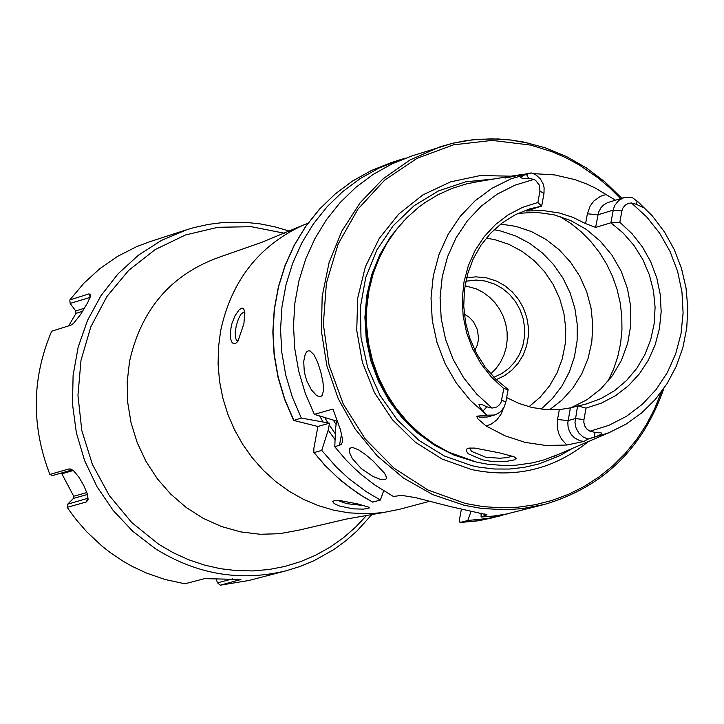 <?xml version="1.0" encoding="UTF-8"?>
<svg xmlns="http://www.w3.org/2000/svg" width="724" height="724" viewBox="0 0 724 724"><rect width="100%" height="100%" fill="white"/><g stroke="black" fill="none" stroke-linecap="round" stroke-linejoin="round"><path stroke-width="1.09" d="M468.31 453.776L466.147 450.916L466.718 449.052L469.252 448.102L474.799 448.084L499.46 452.862L513.877 456.69L516.357 458.31L514.185 459.921L507.271 461.224L497.243 461.641L489.65 461.107L482.302 459.821L468.31 453.776M469.659 448.047L471.523 451.369L485.795 457.269L500.166 458.238L507.081 457.568L512.474 456.211M320.651 396.598L322.135 395.557L323.556 390.399L322.967 382.028L320.795 371.973L317.601 362.19L313.908 354.679L310.098 350.959L308.216 350.841L306.596 351.936L305.238 354.163L303.709 361.412L304.243 371.104L305.347 376.254L306.985 381.267L311.401 389.874L316.37 395.322L318.651 396.517L320.651 396.598M384.996 479.641L386.254 478.826L386.535 477.487L384.562 473.261L372.96 460.853L365.52 454.582L358.543 449.83L353.041 447.622L351.104 447.676L349.773 448.581L349.493 452.482L352.253 458.473L361.285 468.627L373.15 476.564L380.236 479.306L384.996 479.641M244.938 313.221L243.436 312.279L240.902 314.261L238.277 319.284L236.196 326.09L235.273 331.918L235.345 337.456L236.63 340.38L238.658 340.153M243.888 323.728L237.861 341.429L235.128 343.828L233.409 343.701L231.915 342.199L230.793 339.357L230.241 332.94L231.58 324.47L235.029 315.7L239.119 309.89L241.544 308.162L243.409 308.279L244.857 311.944L243.888 323.728M337.447 500.338L346.733 503.669L364.534 505.633M357.511 503.868L368.797 507.162L369.349 507.922L363.538 509.126L353.176 508.863L338.895 505.859L334.18 503.524L332.714 501.569L334.47 500.456L339.375 500.474L357.511 503.868M429.766 501.252L399.377 509.325L382.996 512.601L367.892 513.787L348.905 512.864L333.845 510.221L318.325 505.642L303.329 499.279L289.048 491.198L275.672 481.514L263.355 470.338L252.269 457.821L242.549 444.111L234.323 429.386L227.689 413.838L222.73 397.657L219.517 381.05L218.096 364.226L218.467 347.411L220.639 330.805C231.363 280.894 258.839 245.698 303.039 225.209L307.981 223.209M543.986 193.408L539.941 191.154L537.86 202.512L541.67 206.087L543.986 193.408L544.104 187.715L543.181 183.987L540.412 178.982L536.267 175.145L532.964 173.461L531.208 172.918L505.062 178.05L514.384 175.651L522.809 174.375M503.261 408.562L501.279 413.811L496.999 419.784L491.198 424.101L486.148 426.011L505.135 435.857L525.262 442.409L545.996 445.486L566.811 445.034L583.861 441.45L588.042 439.088L598.784 435.54L601.789 433.468L600.558 432.391L595.01 432.373L589.97 431.214L608.902 425.341L626.559 416.246L642.46 404.182L656.179 389.476L667.365 372.516L675.718 353.774L681.013 333.737L683.103 312.949L681.954 291.962L677.592 271.337L670.116 251.617L659.754 233.336L646.749 216.983L631.473 202.982L636.459 204.358L642.831 207.381L639.763 203.39L632.016 197.281L624.061 197.534L607.581 202.63L603.4 205.136L600.866 207.851L598.549 212.313L595.608 227.408L585.589 223.607L572.892 217.336L559.534 213.037L543.805 210.657L526.049 210.983L541.67 206.087L529.597 208.91L515.379 214.684L502.311 222.82L490.718 233.119L480.899 245.318L473.116 259.102L467.577 274.106L464.428 289.944L463.749 306.198L465.559 322.461L469.804 338.289L476.392 353.276L485.134 367.032L495.804 379.204L508.13 389.467L503.814 388.634L501.18 401.974L499.705 404.553L496.727 407.033L492.076 408.083L486.799 406.807L483.062 411.051L480.039 407.494L478.971 404.454L481.216 404.191L486.799 406.807M486.148 426.011L477.894 418.888L476.835 416.191L486.863 415.196L483.062 411.051M501.732 400.037L505.805 402.191L504.085 407.169L500.99 411.286L497.931 413.576L494.42 415.042L486.863 415.196M474.89 350.353L477.387 344.941L478.519 339.013L477.532 329.918L473.478 321.728L469.324 317.329L464.319 314.116M511.017 176.185L480.392 175.534L450.545 181.869L422.897 194.901L398.761 214.042L379.276 238.386L365.376 266.794L357.737 297.935L356.724 330.316L362.398 362.407L374.471 392.68L392.39 419.694L415.286 442.174L442.074 459.052L471.469 469.532C515.072 478.691 554.059 469.351 588.449 441.522M478.872 181.462L466.564 183.869L451.912 188.457L437.893 194.792L424.707 202.81L418.481 207.408L406.861 217.734L396.471 229.436L387.449 242.359L379.385 257.518L373.186 273.681L368.95 290.605L366.742 308.017L366.606 325.664L368.534 343.276L372.507 360.57L378.462 377.285L386.299 393.168L395.91 407.965L407.132 421.468L419.802 433.459L433.721 443.749L448.681 452.183L476.609 462.129L487.777 464.247L504.682 465.577L515.941 465.224L532.611 462.844L543.471 460.039L558.503 454.364M571.408 407.603L586.965 399.729L600.802 388.951L612.441 375.62L621.509 360.19L627.69 343.176L630.803 325.157L630.722 306.732L627.455 288.514L621.129 271.12L611.934 255.119L600.187 241.056L586.286 229.39L570.675 220.53L553.896 214.766L535.986 212.277L518.067 213.372M549.471 409.829L562.204 399.892L573.073 387.765L581.788 373.819L588.087 358.443L591.789 342.072L592.802 325.194L591.092 308.279L586.702 291.817L579.77 276.269L570.485 262.097L559.118 249.699L545.986 239.427L531.47 231.59L515.995 226.404L500.691 224.06M541.081 409.132L552.448 398.49L561.96 385.992L569.363 371.946L574.458 356.76L577.109 340.814L577.254 324.533L574.883 308.37L570.059 292.731L562.919 278.034L553.643 264.685L542.484 253.029L529.733 243.373L515.723 235.979L500.836 231.047L494.148 229.698M496.257 379.638L504.565 375.638L511.986 370.082L518.248 363.14L523.162 355.059L526.556 346.108L528.303 336.606L528.357 326.868L526.71 317.221L523.425 308.008L518.61 299.519L512.42 292.062L505.071 285.88L496.818 281.193L486.428 277.817L475.695 276.839L466.582 277.935M493.895 377.285L501.795 373.566L508.863 368.353L514.855 361.828L519.561 354.208L522.819 345.755L524.529 336.76L524.619 327.529L523.099 318.388L520.013 309.637L515.461 301.582L509.615 294.505L502.664 288.641L494.845 284.188L484.971 280.984L476.111 280.052L465.849 281.193M490.754 373.91L496.094 368.462L500.51 362.154L503.886 355.149L506.148 347.629L507.216 339.791L507.09 331.827L505.75 323.945L503.252 316.343L499.632 309.22L495.008 302.759L489.496 297.13L483.216 292.469L476.347 288.894L465.016 285.727M588.042 439.088L582.983 436.88L578.838 433.061L576.069 428.056L574.983 422.418L577.58 405.911L586.033 408.101L583.96 419.486L575.263 418.617L568.087 420.581L557.525 419.522L559.326 409.648L570.394 407.884L586.503 403.938L601.092 398.526L614.558 390.652L626.55 380.516L636.749 368.407L644.885 354.633L650.749 339.583L654.179 323.637L655.093 307.22L653.464 290.776L649.328 274.74L642.812 259.536L634.07 245.572L623.346 233.2L610.92 222.775L595.608 227.408M559.326 409.648L545.444 409.594L531.651 407.413L518.855 403.404L506.646 397.594M615.436 200.177L595.381 188.104L586.847 184.05L575.1 179.652L554.494 174.882L533.407 173.642M539.941 191.154L539.326 185.154L535.642 180.412L533.923 179.416L528.629 178.312L522.52 178.394L520.529 177.507L523.434 175.362L531.208 172.918M530.592 143.596L511.126 140.058L491.478 138.818L471.876 139.904L452.581 143.289L412.083 155.859L392.082 163.832L373.231 174.375L355.837 187.344L340.153 202.548L326.433 219.743L314.886 238.676L305.691 259.047L298.994 280.568L294.903 302.885L293.482 325.664L294.759 348.552L298.704 371.195L305.257 393.241L314.334 414.354L332.922 409.042L340.506 429.83L342.524 439.558L342.253 442.445L341.104 444.554L334.787 446.789L345.656 459.55L353.484 467.478L361.728 474.899L374.842 485.035L393.503 496.546L401.25 495.306L415.63 497.659L450.192 506.538L486.971 514.8L481.107 517.026L493.696 516.04L506.148 514.094L544.376 504.465C603.101 487.171 642.921 448.518 663.827 388.517M606.341 194.457L600.558 196.249L593.942 200.937L590.223 205.888L587.381 213.788L597.906 214.784L613.219 210.123L621.898 210.937L622.848 208.105L625.264 205.073L628.631 203.308L631.473 202.982M621.898 210.937L619.835 222.268L610.92 222.775L613.5 208.865L614.857 205.308L618.721 200.448L624.061 197.534M586.033 408.101L601.309 403.168L615.545 395.666L628.36 385.792L639.419 373.81L648.433 360.036L655.166 344.823L659.446 328.587L661.166 311.736L660.27 294.722L656.795 277.998L650.831 261.979L642.532 247.101L632.106 233.752L619.835 222.268M583.96 419.486L583.843 422.526L585.001 426.427L586.748 428.916L589.97 431.214M537.86 202.512L522.556 207.363L508.266 214.793L495.388 224.621L484.256 236.576L475.161 250.359L468.356 265.599L464.012 281.889L462.256 298.813L463.134 315.908L466.618 332.723L472.618 348.814L480.971 363.756L491.469 377.141L503.814 388.634M314.334 414.354L336.769 421.142L335.547 428.011L334.787 446.789M335.058 439.604L328.207 430.083L329.529 423.187L301.338 418.065L293.663 420.418L317.908 426.481L313.854 448.409L313.827 452.373L325.013 465.261L336.877 476.917L349.656 487.424L363.258 496.682L372.715 502.121L380.362 500.067L383.63 490.845M319.764 416.146L322.895 421.658M405.549 158.131L398.933 160.122L378.969 168.077L360.154 178.602L342.787 191.543L327.13 206.711L313.438 223.87L301.908 242.766L292.731 263.102L286.043 284.568L281.962 306.831L280.541 329.565L281.808 352.398L285.745 374.996L292.288 396.996L301.338 418.065M481.107 517.026L481.071 513.035M328.207 430.083L321.755 450.428L336.452 467.179L348.642 478.474L366.263 491.677L380.362 500.067M471.125 511.153L467.794 520.493L487.831 518.465L509.234 513.461M321.755 450.428L314.18 452.545M467.794 520.493L459.957 522.529L459.532 519.28L461.387 509.135M313.89 452.455L324.723 465.179L340.742 480.483L358.344 493.678L372.715 502.121M329.529 423.187L317.908 426.481M337.438 420.952L336.769 421.142M505.805 402.191L508.13 389.467M284.478 233.255L251.4 226.703L217.915 227.282L185.425 234.992L155.28 249.527L128.754 270.296L106.953 296.433L90.799 326.868L80.998 360.317L77.957 395.385L81.821 430.599L92.419 464.464L109.315 495.56L131.786 522.574L158.882 544.385L173.371 552.81L188.548 559.715L204.249 565.019L220.313 568.675L236.603 570.648L252.938 570.919L269.156 569.489L285.111 566.376L300.641 561.607L315.583 555.245L329.8 547.335L343.158 537.968L355.52 527.235L366.769 515.244M289.437 231.155L274.993 226.865L260.287 223.906L245.409 222.322L223.064 222.53L208.313 224.404L193.806 227.635L186.683 229.752L161.543 240.359L138.474 255.156L118.103 273.762L100.971 295.691L87.532 320.37L78.156 347.149L73.097 375.303L72.49 404.101L76.355 432.762L84.59 460.536L96.98 486.664L113.188 510.465L132.782 531.298L155.235 548.611C196.638 574.485 240.287 581.879 286.197 570.784L300.388 566.376L314.107 560.648L333.565 549.715L345.647 540.937L356.914 531.063L372.073 514.339M90.183 297.093L89.007 293.863L90.654 294.831L90.482 296.107L87.74 302.551L80.69 314.388L73.486 323.429L70.807 325.212L51.666 331.212C31.775 378.055 31.168 425.793 49.866 474.437L52.526 475.577L72.156 469.93L69.024 468.917L71.088 469.143L73.984 471.17L78.961 477.261L83.803 485.569L87.197 493.714L88.102 499.56L86.446 501.913L67.242 507.325L70.219 511.669L76.527 520.076L86.844 531.932L102.066 546.186L110.229 552.584L123.098 561.218L132.049 566.295L145.94 572.847L165.172 579.535L184.946 583.779L204.503 578.648L240.902 579.462L220.268 585.191L248.975 580.476L286.197 570.784M67.242 507.325L67.649 504.212L73.423 498.438L73.712 496.257L61.857 473.795L60.608 473.252M68.644 325.891L75.984 313.383L75.749 310.949L70.147 303.419L69.821 299.962L83.848 283.256L99.858 268.64L117.578 256.359L136.709 246.613L150.094 241.599L186.683 229.752M89.007 293.863L69.821 299.962M69.024 468.917L49.866 474.437M220.268 585.191L217.526 582.838L215.87 578.223M82.708 311.257L75.984 313.383M84.599 308.153L75.749 310.949M90.075 297.428L70.147 303.419M86.808 492.546L73.712 496.257M73.242 470.519L61.857 473.795M88.129 498.157L67.649 504.212M232.739 578.856L217.526 582.838M87.423 494.483L73.423 498.438M382.987 512.601L346.497 519.036L298.985 530.122L279.772 533.688L260.188 534.285L240.621 531.878L221.508 526.529L203.236 518.339L186.213 507.479L170.792 494.184L157.298 478.736L146.04 461.459L137.234 442.717L131.08 422.916L127.714 402.472L127.198 381.829L129.551 361.421C141.252 309.184 171.181 274.432 219.327 257.165L261.373 242.486L303.039 225.209M595.01 432.373L594.142 437.287M494.42 415.042L487.324 417.006L479.659 417.142L476.835 416.191M621.771 198.231L604.993 181.941L586.449 167.959L566.439 156.52L545.281 147.814L524.248 142.157L511.225 140.049L498.112 138.963L478.446 139.27L465.441 140.764L452.6 143.289L440.011 146.818L410.037 159.95L383.077 178.828L360.081 202.829L341.864 231.092L329.067 262.649L322.171 296.387L321.411 331.121L326.823 365.62L338.217 398.662L355.194 429.088L377.141 455.821L403.286 477.912L432.708 494.61L464.356 505.316L481.514 508.42L504.583 509.768L521.814 508.682L544.376 504.465M620.504 198.62L609.671 187.751L598.033 177.851L579.263 164.972L565.987 157.787L552.231 151.796L530.873 145.117L492.067 140.393L453.486 144.854L417.069 158.312L384.661 180.113L357.891 209.182L338.144 244.069L326.424 283.012L323.338 324.062L329.049 365.113L343.285 404.101L365.303 439.034L393.992 468.156L427.884 489.976L465.261 503.433L482.718 506.556L500.32 507.823L517.877 507.207L535.226 504.728L552.177 500.402L568.566 494.284L584.223 486.428L598.992 476.935L612.721 465.894L625.274 453.414L636.523 439.622L646.36 424.671L654.677 408.698L661.41 391.883M494.148 178.955L465.704 181.815L438.635 190.855L414.101 205.716L393.186 225.734L376.815 250.061L365.711 277.636L360.362 307.257L361.014 337.619L367.638 367.394L379.946 395.268L397.395 420.029L419.223 440.581L444.455 456.039L471.994 465.722L479.424 467.251L494.42 469.007L509.443 469.043L524.33 467.342L538.882 463.93L559.733 455.713L572.729 448.265M404.209 220.458L390.725 236.54L379.819 254.721L371.765 274.568L366.751 295.591L364.905 317.302L366.272 339.167L370.824 360.661L378.444 381.276L388.951 400.499L402.101 417.884L417.558 432.997L434.961 445.486L453.894 455.052L474.582 461.631M383.258 249.671L376.154 264.694L370.851 280.586L367.421 297.102L365.919 314.008L366.362 331.049L368.742 347.982L373.041 364.561L379.186 380.543L387.087 395.684L396.625 409.775L407.657 422.608L420.038 433.993L433.567 443.767L448.056 451.785M378.489 259.518L373.24 273.093L369.394 287.238L366.978 301.772L366.045 316.551L366.579 331.411L368.597 346.181L372.064 360.697L376.951 374.797L383.195 388.336L390.725 401.15L399.467 413.105L409.322 424.065L420.164 433.911L431.893 442.536M607.798 381.548L613.472 369.448L617.762 356.697L620.595 343.447L621.952 329.9L621.798 316.216L620.151 302.596L617.02 289.22L612.459 276.251L606.531 263.88L599.3 252.269L590.865 241.572L581.354 231.933L570.883 223.481L559.589 216.331M528.972 406.743L540.122 397.232L549.561 385.856L557.009 372.923L562.286 358.787L565.227 343.864L565.77 328.542L563.887 313.257L559.634 298.424L553.136 284.451L544.566 271.735L534.158 260.622L522.194 251.427L509.017 244.386L494.99 239.716L486.302 238.106M531.099 172.946L510.891 178.882L491.985 188.303L474.917 200.946L460.138 216.476L448.075 234.458L439.043 254.405L433.305 275.781L431.024 297.998L432.264 320.433L436.988 342.479L445.061 363.52L456.274 382.987L470.301 400.345L486.772 415.105M588.196 439.052L608.902 432.744L554.032 456.283M533.923 179.416L514.954 185.172L497.225 194.159L481.225 206.15L467.387 220.82L456.084 237.78L447.622 256.577L442.237 276.695L440.083 297.591L441.206 318.696L445.595 339.456L453.115 359.285L463.577 377.656L476.682 394.073L492.076 408.083M324.922 417.848L327.909 422.834M293.636 420.363L284.586 399.331L278.043 377.376L274.106 354.823L272.83 332.017L274.242 309.32L278.324 287.075L284.994 265.618L294.17 245.291L305.691 226.404L319.393 209.236L335.067 194.059L352.452 181.1L371.285 170.565L391.286 162.601L371.34 170.538L352.552 181.054L335.194 193.987L319.565 209.136L305.881 226.268L294.36 245.137L285.193 265.455L278.514 286.894L274.432 309.13L273.011 331.836L274.278 354.642L278.206 377.204L284.749 399.177L293.79 420.219M333.429 420.327L336.18 424.59M329.176 424.843L335.293 433.776M460.057 522.52L480.075 520.484L502.592 515.343M484.365 516.167L484.79 513.841M339.429 445.495L341.601 433.748M557.525 419.522L557.299 427.622L558.738 433.576L561.453 439.043L566.811 445.034M583.861 441.45L579.852 440.744L574.404 437.803L571.471 434.762L569.317 431.07L568.078 426.961L567.824 422.689L570.394 407.884M526.42 174.294L528.629 178.312M532.249 208.992L531.941 210.684M587.381 213.788L585.589 223.607M637.093 201.037L636.459 204.358M239.128 579.182L239.934 580.06M88.12 498.012L87.332 498.664L86.446 501.913M515.126 175.507L474.075 182.249M638.052 201.86L652.243 215.843L664.379 231.816L674.18 249.418L681.447 268.26L686.017 287.935L687.8 308.017L686.741 328.062L682.868 347.638L676.261 366.308L667.048 383.666L655.428 399.313L641.654 412.915L626.034 424.146L608.902 432.744M391.286 162.601L398.933 160.122M494.809 517.37L477.541 520.882L459.957 522.529"/></g></svg>
